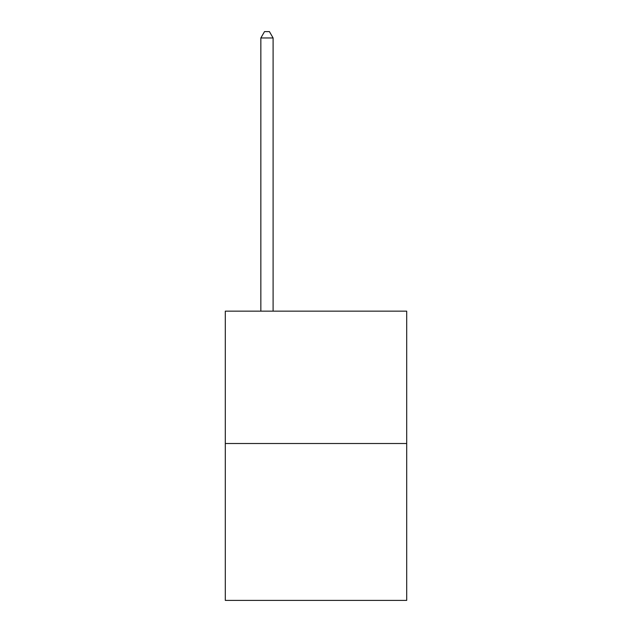 <?xml version="1.0" encoding="UTF-8"?>
<svg xmlns="http://www.w3.org/2000/svg" width="632" height="632" viewBox="0 0 632 632"><rect width="100%" height="100%" fill="white"/><g stroke="black" fill="none" stroke-linecap="round" stroke-linejoin="round"><path stroke-width="0.95" d="M406.7 443.514L406.7 311.149L225.3 311.149L225.3 600.4L406.7 600.4L406.7 443.514L225.3 443.514M273.103 311.149L273.103 37.975L260.842 37.975L260.842 311.149M260.842 37.975L264.524 31.6L269.422 31.6L273.103 37.975"/></g></svg>
